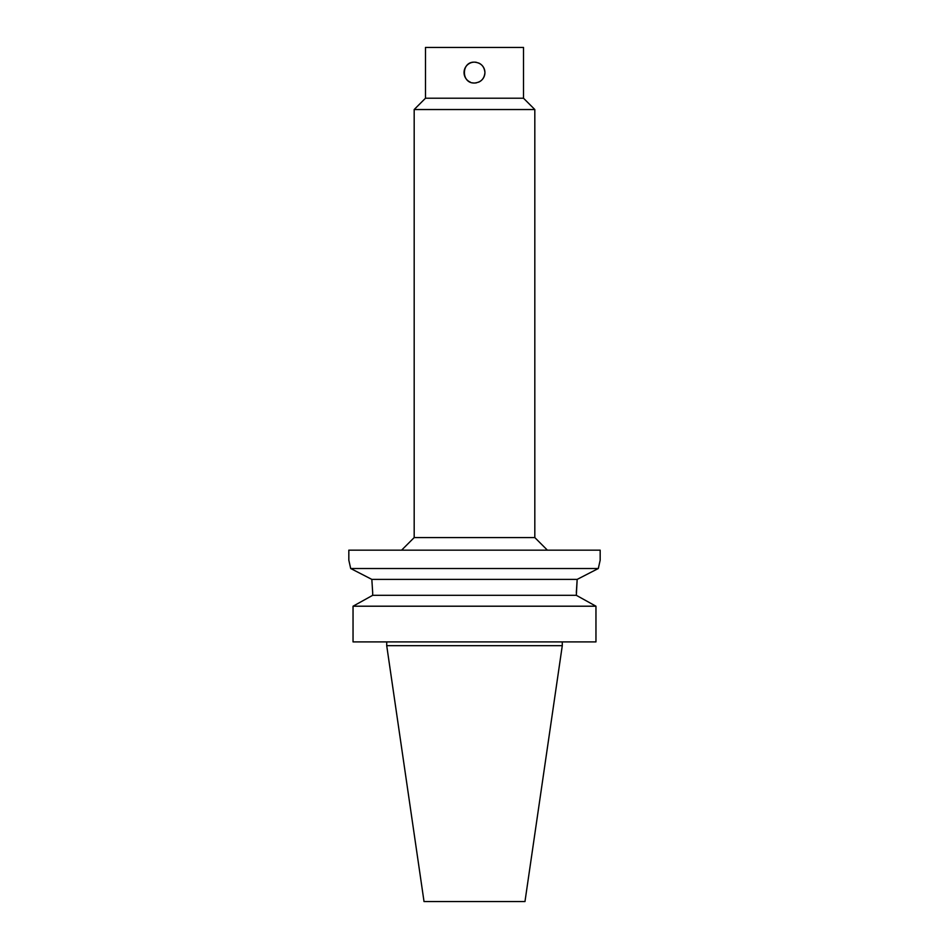 <?xml version="1.0" encoding="UTF-8"?>
<svg xmlns="http://www.w3.org/2000/svg" width="949" height="949" viewBox="0 0 949 949"><rect width="100%" height="100%" fill="white"/><g stroke="black" fill="none" stroke-linecap="round" stroke-linejoin="round"><path stroke-width="1.42" d="M478.498 82.219A10.427 10.427 0 0 0 484.927 72.587C484.31 78.921 480.835 82.397 474.5 83.014C461.048 83.666 461.048 61.507 474.5 62.16C480.835 62.776 484.31 66.252 484.927 72.587A10.427 10.427 0 0 0 478.498 62.954M476.505 62.349A10.427 10.427 0 0 0 470.502 82.219M472.495 82.824A10.427 10.427 0 0 0 476.505 82.824M598.309 568.51L600.171 560.207L600.171 550.159L348.829 550.159L348.829 560.207L350.691 568.51L371.83 579.388L372.672 592.508L371.83 579.388L577.17 579.388L598.309 568.51L350.691 568.51M372.672 592.508L372.672 595.32L353.04 606.209L353.04 641.904L595.96 641.904L595.96 606.209L353.04 606.209M595.96 606.209L576.328 595.32L372.672 595.32M576.328 595.32L577.17 579.388L576.328 592.508M425.484 98.221L523.516 98.221L523.516 47.45L425.484 47.45L425.484 98.221L414.179 109.538L414.179 537.585L401.605 550.159M523.516 98.221L534.821 109.538L414.179 109.538M534.821 109.538L534.821 537.585L414.179 537.585M562.283 641.904L562.283 645.676L386.718 645.676L386.718 641.904M562.283 645.676L524.975 901.55L424.025 901.55L386.718 645.676M534.821 537.585L547.395 550.159"/></g></svg>
